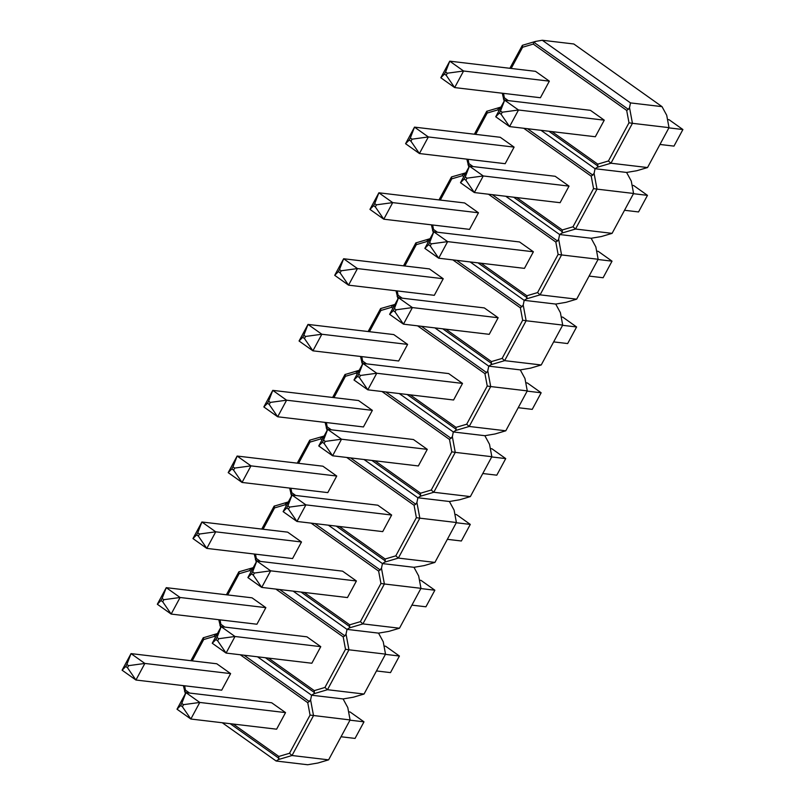 <?xml version="1.0" encoding="UTF-8"?>
<svg xmlns="http://www.w3.org/2000/svg" width="805" height="805" viewBox="0 0 805 805"><rect width="100%" height="100%" fill="white"/><g stroke="black" fill="none" stroke-linecap="round" stroke-linejoin="round"><path stroke-width="1.21" d="M268.457 658.098L314.272 690.63L324.938 687.47L327.474 689.704L313.95 693.719L311.575 695.208L257.499 656.8L311.575 695.208L343.101 698.941L311.575 695.208L310.599 699.927L313.517 715.615L292.034 755.513L328.611 759.85L350.095 719.942L310.066 715.092L307.762 702.715L310.599 699.927M328.611 759.85L317.935 763.009L307.671 764.75L276.135 761.017L222.271 722.749M364.041 694.041L385.525 654.133L348.957 649.806L327.474 689.704L364.041 694.041L353.375 697.2L343.101 698.941L347.79 707.565L350.095 719.942M185.371 693.669L183.379 685.639M278.52 759.528L278.832 756.448L289.508 753.279L292.034 755.513L278.52 759.528L276.135 761.017M190.896 660.704L203.232 637.791L217.471 633.545M217.199 633.595L215.016 634.592L216.384 635.568M215.509 637.188L214.361 636.373L215.016 634.592M186.529 692.692L184.506 691.254L185.432 690.106L189.578 693.055M214.361 636.373L203.685 639.542L203.454 637.62M341.038 736.756L355.055 738.416L363.991 721.833L349.964 720.173M363.991 721.833L350.145 712.012L348.585 711.821M182.393 706.73L183.51 704.657L181.779 703.429L180.672 705.502L182.393 706.73L190.845 719.026L177.009 709.205L185.945 692.622L271.698 702.775L285.544 712.606L199.781 702.443L190.845 719.026L276.608 729.189L285.544 712.606M181.779 703.429L185.945 692.622L199.781 702.443L183.51 704.657M180.672 705.502L177.009 709.205M127.482 667.717L128.589 665.654L126.868 664.427L125.751 666.49L127.482 667.717L135.934 680.024L122.098 670.193L131.024 653.61L216.787 663.773L230.622 673.604L144.86 663.441L135.934 680.024L221.697 690.177L230.622 673.604M126.868 664.427L131.024 653.61L144.86 663.441L128.589 665.654M125.751 666.49L122.098 670.193M349.39 627.9L349.702 624.821L360.378 621.661L362.904 623.895L399.481 628.222L420.965 588.324L384.388 583.987L362.904 623.895L349.39 627.9L347.015 629.389L293.141 591.132L347.015 629.389L378.541 633.133L347.015 629.389L346.039 634.119L348.957 649.806L345.506 649.283L343.202 636.906L275.874 589.089M399.481 628.222L388.805 631.392L378.541 633.133L383.23 641.756L385.525 654.133M252.639 567.777L250.446 568.783L249.802 570.564L239.125 573.724L238.884 571.802L253.213 567.686M220.671 627.598L218.789 619.709M313.95 693.719L314.353 692.501L265.409 657.735M279.667 589.532L344.862 635.839L346.039 634.119M238.884 571.802L226.386 594.784M220.047 619.86L220.862 624.288L219.936 625.445L221.767 626.733M314.272 690.63L314.353 692.501M344.862 635.839L343.202 636.906M385.404 654.364L399.421 656.025L390.495 672.608L376.478 670.947M399.421 656.025L385.585 646.204L384.015 646.013M163.828 599.695L162.097 598.467L160.99 600.54L162.711 601.768L163.828 599.695L180.099 597.491L171.163 614.074L256.926 624.227L265.861 607.644L252.025 597.823L166.263 587.66L180.099 597.491L265.861 607.644M162.711 601.768L171.163 614.074L157.327 604.243L166.263 587.66L162.097 598.467M157.327 604.243L160.99 600.54M218.749 638.707L217.018 637.48L215.901 639.542L217.632 640.77L218.749 638.707L235.01 636.493L226.084 653.076L311.847 663.24L320.772 646.657L306.936 636.825L221.174 626.662L235.01 636.493L320.772 646.657M217.632 640.77L226.084 653.076L212.248 643.245L221.174 626.662L217.018 637.48M212.248 643.245L215.901 639.542M339.328 526.47L385.142 559.012L395.808 555.842L398.344 558.086L384.82 562.091L382.445 563.581L328.37 525.172L382.445 563.581L413.981 567.314L382.445 563.581L381.479 568.31L384.388 583.987L380.936 583.474L378.632 571.097L381.479 568.31M434.911 562.413L456.405 522.515L419.828 518.179L398.344 558.086L434.911 562.413L424.245 565.583L413.981 567.314L418.66 575.947L420.965 588.324M256.252 562.041L254.249 554.021M261.766 529.086L274.103 506.174L288.341 501.928M288.069 501.968L285.886 502.974L287.254 503.94M286.379 505.57L285.232 504.755L285.886 502.974M257.399 561.065L255.376 559.626L256.302 558.479L260.448 561.427M285.232 504.755L274.565 507.915L274.324 505.993M411.908 605.139L425.925 606.799L434.861 590.216L420.844 588.556M434.861 590.216L421.015 580.385L419.455 580.204M253.263 575.102L254.38 573.039L252.649 571.812L251.542 573.874L253.263 575.102L261.716 587.409L247.88 577.577L256.815 560.994L342.568 571.158L356.414 580.979L270.651 570.826L261.716 587.409L347.478 597.562L356.414 580.979M252.649 571.812L256.815 560.994L270.651 570.826L254.38 573.039M251.542 573.874L247.88 577.577M198.352 536.1L199.459 534.027L197.738 532.799L196.621 534.872L198.352 536.1L206.805 548.406L192.969 538.575L201.894 521.992L287.657 532.145L301.493 541.976L215.73 531.823L206.805 548.406L292.567 558.559L301.493 541.976M197.738 532.799L201.894 521.992L215.73 531.823L199.459 534.027M196.621 534.872L192.969 538.575M420.26 496.283L420.572 493.203L431.249 490.034L433.774 492.268L470.351 496.605L491.835 456.707L455.258 452.37L433.774 492.268L420.26 496.283L417.886 497.772L364.011 459.504L417.886 497.772L449.411 501.505L417.886 497.772L416.91 502.501L419.828 518.179L416.376 517.665L414.072 505.278L346.744 457.461M470.351 496.605L459.675 499.764L449.411 501.505L454.101 510.129L456.405 522.515M323.509 436.159L321.316 437.155L320.672 438.936L309.995 442.106L309.754 440.184L324.083 436.058M291.541 495.981L289.669 488.092M384.82 562.091L385.223 560.884L336.279 526.108M350.537 457.914L415.732 504.222L416.91 502.501M309.754 440.184L297.256 463.157M290.917 488.243L291.742 492.67L290.806 493.817L292.638 495.115M385.142 559.012L385.223 560.884M415.732 504.222L414.072 505.278M456.274 522.747L470.291 524.407L461.366 540.99L447.349 539.33M470.291 524.407L456.455 514.576L454.895 514.395M234.698 468.077L232.977 466.85L231.86 468.923L233.581 470.14L234.698 468.077L250.969 465.864L242.043 482.447L327.796 492.61L336.732 476.027L322.896 466.196L237.133 456.043L250.969 465.864L336.732 476.027M233.581 470.14L242.043 482.447L228.197 472.626L237.133 456.043L232.977 466.85M228.197 472.626L231.86 468.923M289.619 507.08L287.888 505.852L286.771 507.925L288.502 509.152L289.619 507.08L305.89 504.876L296.954 521.459L382.717 531.612L391.643 515.029L377.807 505.198L292.044 495.045L305.89 504.876L391.643 515.029M288.502 509.152L296.954 521.459L283.119 511.628L292.044 495.045L287.888 505.852M283.119 511.628L286.771 507.925M410.198 394.853L456.012 427.385L466.679 424.225L469.214 426.459L455.69 430.474L453.316 431.963L399.25 393.554L453.316 431.963L484.852 435.696L453.316 431.963L452.35 436.692L455.258 452.37L451.806 451.847L449.502 439.47L452.35 436.692M505.792 430.796L527.275 390.888L490.698 386.561L469.214 426.459L505.792 430.796L495.115 433.955L484.852 435.696L489.531 444.32L491.835 456.707M327.122 430.423L325.119 422.404M332.636 397.459L344.973 374.546L359.211 370.3M358.939 370.35L356.756 371.347L358.124 372.323M357.249 373.943L356.102 373.128L356.756 371.347M328.269 429.447L326.246 428.008L327.172 426.861L331.318 429.81M356.102 373.128L345.436 376.297L345.194 374.375M482.779 473.521L496.796 475.181L505.731 458.598L491.714 456.938M505.731 458.598L491.895 448.767L490.326 448.576M324.133 443.485L325.25 441.412L323.529 440.184L322.413 442.257L324.133 443.485L332.596 455.781L318.75 445.96L327.685 429.377L413.448 439.53L427.284 449.361L341.521 439.208L332.596 455.781L418.348 465.944L427.284 449.361M323.529 440.184L327.685 429.377L341.521 439.208L325.25 441.412M322.413 442.257L318.75 445.96M269.222 404.472L270.329 402.409L268.608 401.182L267.491 403.245L269.222 404.472L277.675 416.779L263.839 406.948L272.764 390.365L358.527 400.528L372.363 410.359L286.6 400.196L277.675 416.779L363.437 426.942L372.363 410.359M268.608 401.182L272.764 390.365L286.6 400.196L270.329 402.409M267.491 403.245L263.839 406.948M491.131 364.655L491.442 361.576L502.119 358.416L504.644 360.65L541.222 364.977L562.705 325.079L526.128 320.752L504.644 360.65L491.131 364.655L488.756 366.154L434.881 327.887L488.756 366.154L520.282 369.887L488.756 366.154L487.78 370.874L490.698 386.561L487.246 386.038L484.942 373.661L417.614 325.844M541.222 364.977L530.555 368.147L520.282 369.887L524.971 378.511L527.275 390.888M394.38 304.531L392.196 305.538L391.542 307.319L380.866 310.489L380.624 308.557L394.953 304.441M362.411 364.353L360.539 356.464M455.69 430.474L456.103 429.256L407.149 394.49M421.407 326.287L486.612 372.594L487.78 370.874M380.624 308.557L368.127 331.539M361.787 356.615L362.612 361.053L361.687 362.2L363.508 363.488M456.012 427.385L456.103 429.256M486.612 372.594L484.942 373.661M527.144 391.119L541.161 392.78L532.236 409.363L518.219 407.702M541.161 392.78L527.325 382.959L525.766 382.767M305.568 336.45L303.847 335.232L302.73 337.295L304.451 338.523L305.568 336.45L321.839 334.246L312.914 350.829L398.676 360.982L407.602 344.399L393.766 334.578L308.003 324.415L321.839 334.246L407.602 344.399M304.451 338.523L312.914 350.829L299.068 340.998L308.003 324.415L303.847 335.232M299.068 340.998L302.73 337.295M360.489 375.462L358.758 374.234L357.651 376.307L359.372 377.525L360.489 375.462L376.76 373.248L367.825 389.831L453.587 399.994L462.513 383.411L448.677 373.58L362.914 363.427L376.76 373.248L462.513 383.411M359.372 377.525L367.825 389.831L353.989 380L362.914 363.427L358.758 374.234M353.989 380L357.651 376.307M481.078 263.235L526.883 295.767L537.559 292.597L540.085 294.841L526.571 298.846L524.186 300.335L470.12 261.937L524.186 300.335L555.722 304.069L524.186 300.335L523.22 305.065L526.128 320.752L522.676 320.229L520.382 307.852L523.22 305.065M576.662 299.168L598.145 259.27L561.568 254.933L540.085 294.841L576.662 299.168L565.985 302.338L555.722 304.069L560.411 312.702L562.705 325.079M397.992 298.796L395.99 290.776M403.506 265.841L415.843 242.929L430.081 238.683M429.81 238.723L427.626 239.729L428.995 240.695M428.119 242.325L426.972 241.51L427.626 239.729M399.139 297.82L397.117 296.391L398.042 295.234L402.198 298.182M426.972 241.51L416.306 244.67L416.064 242.748M553.649 341.894L567.666 343.554L576.601 326.971L562.584 325.311M576.601 326.971L562.765 317.14L561.196 316.959M395.003 311.857L396.12 309.794L394.4 308.567L393.283 310.629L395.003 311.857L403.466 324.163L389.62 314.332L398.555 297.749L484.318 307.913L498.154 317.744L412.391 307.58L403.466 324.163L489.229 334.327L498.154 317.744M394.4 308.567L398.555 297.749L412.391 307.58L396.12 309.794M393.283 310.629L389.62 314.332M340.092 272.855L341.199 270.782L339.479 269.554L338.362 271.627L340.092 272.855L348.545 285.161L334.709 275.33L343.634 258.747L429.397 268.9L443.233 278.731L357.47 268.578L348.545 285.161L434.308 295.314L443.233 278.731M339.479 269.554L343.634 258.747L357.47 268.578L341.199 270.782M338.362 271.627L334.709 275.33M562.001 233.037L562.323 229.958L572.989 226.789L575.515 229.023L612.092 233.359L633.575 193.462L597.008 189.125L575.515 229.023L562.001 233.037L559.626 234.527L505.751 196.259L559.626 234.527L591.152 238.26L559.626 234.527L558.65 239.256L561.568 254.933L558.117 254.42L555.812 242.033L488.484 194.216M612.092 233.359L601.426 236.529L591.152 238.26L595.841 246.894L598.145 259.27M465.25 172.914L463.066 173.91L462.412 175.691L451.736 178.861L451.494 176.939L465.823 172.813M433.291 232.736L431.41 224.847M526.571 298.846L526.973 297.639L478.019 262.873M492.278 194.669L557.483 240.977L558.65 239.256M451.494 176.939L438.997 199.912M432.657 224.998L433.482 229.425L432.557 230.572L434.378 231.87M526.883 295.767L526.973 297.639M557.483 240.977L555.812 242.033M598.014 259.502L612.031 261.162L603.106 277.745L589.089 276.085M612.031 261.162L598.196 251.331L596.636 251.15M376.438 204.832L374.717 203.605L373.601 205.678L375.331 206.905L376.438 204.832L392.709 202.619L383.784 219.202L469.546 229.365L478.472 212.782L464.636 202.951L378.873 192.798L392.709 202.619L478.472 212.782M375.331 206.905L383.784 219.202L369.948 209.381L378.873 192.798L374.717 203.605M369.948 209.381L373.601 205.678M431.359 243.835L429.629 242.617L428.522 244.68L430.242 245.907L431.359 243.835L447.63 241.631L438.695 258.214L524.458 268.367L533.393 251.784L519.547 241.963L433.794 231.8L447.63 241.631L533.393 251.784M430.242 245.907L438.695 258.214L424.859 248.383L433.794 231.8L429.629 242.617M424.859 248.383L428.522 244.68M551.948 131.607L597.753 164.15L608.429 160.98L610.955 163.214L597.441 167.229L595.056 168.718L540.99 130.309L595.056 168.718L626.592 172.451L595.056 168.718L594.09 173.447L597.008 189.125L593.547 188.612L591.252 176.225L594.09 173.447M647.532 167.551L669.015 127.643L632.438 123.316L610.955 163.214L647.532 167.551L636.856 170.71L626.592 172.451L631.281 181.075L633.575 193.462M468.862 167.178L466.86 159.159M474.376 134.214L486.713 111.311L500.962 107.055M500.69 107.105L498.496 108.101L499.865 109.078M498.999 110.698L497.842 109.883L498.496 108.101M470.009 166.202L467.987 164.763L468.913 163.616L473.068 166.565M497.842 109.883L487.176 113.052L486.934 111.13M624.529 210.276L638.546 211.936L647.472 195.353L633.455 193.693M647.472 195.353L633.636 185.522L632.066 185.341M465.884 180.24L466.991 178.167L465.27 176.939L464.153 179.012L465.884 180.24L474.336 192.546L460.5 182.715L469.426 166.132L555.188 176.285L569.024 186.116L483.262 175.963L474.336 192.546L560.099 202.699L569.024 186.116M465.27 176.939L469.426 166.132L483.262 175.963L466.991 178.167M464.153 179.012L460.5 182.715M410.963 141.227L412.079 139.164L410.349 137.937L409.232 140.01L410.963 141.227L419.415 153.534L405.579 143.703L414.505 127.13L500.267 137.283L514.103 147.114L428.341 136.951L419.415 153.534L505.178 163.697L514.103 147.114M410.349 137.937L414.505 127.13L428.341 136.951L412.079 139.164M409.232 140.01L405.579 143.703M630.496 102.909L662.022 106.642L573.814 43.983L542.278 40.25L630.496 102.909L629.52 107.639L632.438 123.316L628.987 122.793L626.682 110.416L533.282 44.074L522.606 47.243L511.185 68.455M662.022 106.642L666.711 115.266L669.015 127.643M522.606 47.243L522.365 45.322L535.325 41.478L542.278 40.25M504.161 101.118L502.28 93.229M597.441 167.229L597.843 166.011L548.889 131.245M536.12 41.297L533.936 42.293L533.282 44.074M533.936 42.293L628.353 109.349L629.52 107.639M522.365 45.322L509.877 68.294M503.528 93.37L504.353 97.808L503.427 98.955L505.248 100.253M597.753 164.15L597.843 166.011M628.353 109.349L626.682 110.416M668.885 127.874L682.902 129.535L673.976 146.118L659.959 144.457M682.902 129.535L669.066 119.714L667.506 119.522M447.308 73.215L445.588 71.987L444.471 74.05L446.201 75.278L447.308 73.215L463.579 71.001L454.654 87.584L540.417 97.737L549.342 81.154L535.506 71.333L449.743 61.17L463.579 71.001L549.342 81.154M446.201 75.278L454.654 87.584L440.818 77.753L449.743 61.17L445.588 71.987M440.818 77.753L444.471 74.05M502.229 112.217L500.499 110.989L499.392 113.062L501.113 114.28L502.229 112.217L518.5 110.003L509.565 126.586L595.328 136.749L604.263 120.166L590.427 110.335L504.665 100.182L518.5 110.003L604.263 120.166M501.113 114.28L509.565 126.586L495.729 116.765L504.665 100.182L500.499 110.989M495.729 116.765L499.392 113.062M203.685 639.542L192.214 660.865M184.627 685.79L185.432 690.106M233.229 724.047L278.832 756.448M289.508 753.279L310.066 715.092M307.762 702.715L240.242 654.757M244.036 655.2L309.432 701.648M278.922 758.31L230.17 723.685M324.938 687.47L345.506 649.283M251.15 571.52L249.802 570.564M239.125 573.724L227.704 594.935M220.862 624.288L224.816 627.095M250.446 568.783L252.015 569.9M274.565 507.915L263.084 529.237M255.497 554.172L256.302 558.479M304.099 592.43L349.702 624.821M360.378 621.661L380.936 583.474M378.632 571.097L311.112 523.129M314.906 523.582L380.302 570.031M349.793 626.692L301.04 592.067M395.808 555.842L416.376 517.665M322.02 439.902L320.672 438.936M309.995 442.106L298.575 463.318M291.742 492.67L295.687 495.478M321.316 437.155L322.896 438.272M345.436 376.297L333.954 397.62M326.367 422.545L327.172 426.861M374.969 460.802L420.572 493.203M431.249 490.034L451.806 451.847M449.502 439.47L381.983 391.512M385.776 391.954L451.172 438.413M420.663 495.065L371.91 460.44M466.679 424.225L487.246 386.038M392.89 308.275L391.542 307.319M380.866 310.489L369.445 331.69M362.612 361.053L366.557 363.85M392.196 305.538L393.766 306.655M416.306 244.67L404.824 265.992M397.247 290.927L398.042 295.234M445.839 329.185L491.442 361.576M502.119 358.416L522.676 320.229M520.382 307.852L452.853 259.884M456.646 260.337L522.043 306.786M491.533 363.447L442.78 328.822M537.559 292.597L558.117 254.42M463.761 176.657L462.412 175.691M451.736 178.861L440.315 200.073M433.482 229.425L437.427 232.232M463.066 173.91L464.636 175.027M487.176 113.052L475.695 134.375M468.118 159.299L468.913 163.616M516.709 197.557L562.323 229.958M572.989 226.789L593.547 188.612M591.252 176.225L523.723 128.267M527.517 128.72L592.913 175.168M562.403 231.83L513.65 197.195M608.429 160.98L628.987 122.793M504.353 97.808L508.297 100.615"/></g></svg>
